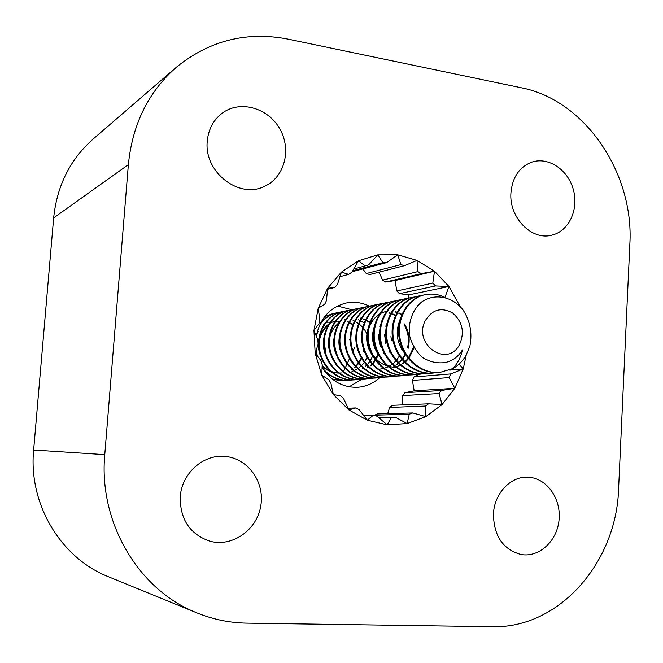 <?xml version="1.0" encoding="UTF-8"?>
<svg xmlns="http://www.w3.org/2000/svg" width="663" height="663" viewBox="0 0 663 663"><rect width="100%" height="100%" fill="white"/><g stroke="black" fill="none" stroke-linecap="round" stroke-linejoin="round"><path stroke-width="0.99" d="M110.323 577.523L107.24 576.263C60.184 557.077 28.36 503.615 33.639 450.02L53.653 217.92C57.043 185.284 70.477 158.755 93.947 138.335L175.223 68.223M460.122 306.472L448.959 286.482L434.489 271.225L417.035 260.402L397.709 254.783L377.761 254.857L358.542 260.733L341.404 272.12L327.613 288.314L318.223 308.229L313.955 330.447L315.182 353.354L321.804 375.266L333.332 394.576L348.871 409.908L367.261 420.201L387.151 424.826L407.123 423.566L425.837 416.621L442.064 404.579L454.785 388.311L463.238 368.935L466.23 355.061M207.27 141.128C208.497 128.589 213.925 118.959 223.539 112.238C241.63 100.005 268.822 108.55 280.059 129.326C291.637 149.904 284.502 177.178 264.902 186.162C239.525 199.613 203.732 172.281 207.27 141.128M180.237 497.059C181.563 473.672 202.911 454.387 224.409 456.376C247.481 457.768 264.927 481.653 260.832 505.62C257.178 529.662 232.804 547.265 210.254 541.315C190.124 534.502 180.121 519.751 180.237 497.059M493.429 514.156C494.208 493.098 511.248 475.586 528.718 477.261C546.9 478.363 561.221 498.651 559.066 519.8C557.218 540.991 539.268 557.74 521.143 554.525C503.101 549.627 493.86 536.168 493.429 514.156M510.933 192.792C512.416 177.261 519.328 167.051 531.685 162.178C548.301 156.427 568.05 169.687 573.362 189.676C578.956 209.583 568.846 231.254 551.798 235.166C531.718 240.876 508.877 217.572 510.933 192.792M128.365 164.648C132.401 124.022 148.611 91.37 176.996 66.698C210.03 40.302 247.125 31.128 288.289 39.175L521.391 87.798C585.272 100.179 634.209 173.408 629.85 244.133L618.596 488.855C616.573 562.174 559.348 628.657 492.211 626.701L246.959 623.145C229.158 622.872 211.878 619.209 195.121 612.156C137.879 588.893 98.472 521.93 104.771 454.636L128.365 164.648L53.653 217.92M337.467 306.041L351.838 309.737M361.857 379.203L349.161 386.802M316.135 350.288L317.353 356.122M322.061 367.261C330.845 380.976 342.68 387.648 357.572 387.283C365.993 386.653 373.385 383.421 379.75 377.579M369.291 306.132C361.824 302.502 354.1 301.466 346.127 303.024C330.008 307.201 320.047 318.257 316.259 336.182M373.882 415.461L377.429 413.952L412.784 412.941L425.837 416.621L425.489 406.071L389.612 407.447L392.546 405.308L428.547 403.817L442.064 404.579L439.08 393.557L402.665 395.587L404.969 392.695L414.201 390.83L412.394 380.438L413.927 376.982L419.082 374.264M387.689 413.662L389.612 407.447M402.093 404.911L402.665 395.587M408.615 298.234L408.822 294.878L399.449 293.668L396.83 290.958L395.015 280.54L385.709 282.04L382.559 280.126L379.128 272.137M382.559 280.126L417.914 271.598L417.035 260.402L404.546 265.648L369.763 274.532L366.274 273.554L362.827 268.987M366.274 273.554L400.9 264.603L397.709 254.783L386.637 262.623L352.169 271.714M395.015 280.54L434.489 271.225L421.204 273.628L385.709 282.04M396.83 290.958L432.815 283.076L434.489 271.225M408.822 294.878L448.959 286.482L435.541 285.944L399.449 293.668M444.997 297.322L448.959 286.482M458.92 305.262L459.575 305.137L458.498 304.864M459.277 305.61L459.575 305.137M449.63 370.136L463.238 368.935L459.161 364.037M413.927 376.982L450.79 373.915L463.238 368.935M414.201 390.83L454.785 388.311L449.199 377.562L412.394 380.438M404.969 392.695L441.483 390.499L454.785 388.311M378.598 417.566L395.214 417.184L407.123 423.566L409.262 414.234L374.048 415.179M327.514 289.267L334.873 287.435L327.613 288.314L326.478 300.53L324.721 304.259L318.223 308.229L319.773 319.525L318.978 323.693L313.955 330.447L317.884 340.028L318.107 344.321L315.182 353.354L320.95 360.548L322.193 364.65L321.804 375.266L328.765 379.576L330.92 383.206L333.332 394.576L340.716 395.753L343.633 398.629L348.871 409.908L355.923 407.927L359.379 409.867L367.261 420.201L373.252 415.295L376.99 416.173L387.151 424.826L391.452 417.417L378.755 417.698M373.252 415.295L363.664 415.552M355.923 407.927L348.075 408.242M339.895 276.695L348.663 274.374L341.404 272.12L337.459 284.394L334.873 287.435M353.702 269.029L365.056 265.946L358.542 260.733L351.879 272.228L348.663 274.374M352.708 270.761L382.882 262.647L377.761 254.857L368.669 264.835L365.056 265.946M404.546 265.648L400.9 264.603M386.637 262.623L382.882 262.647M391.452 417.417L395.214 417.184M409.262 414.234L412.784 412.941M425.489 406.071L428.547 403.817M439.08 393.557L441.483 390.499M449.199 377.562L450.79 373.915M435.541 285.944L432.815 283.076M421.204 273.628L417.914 271.598M439.594 372.498L438.807 372.565C420.209 374.123 402.474 358.285 399.093 337.74C395.761 317.975 408.151 297.438 424.933 294.762L425.033 294.745M432.773 373.087L431.994 373.161C413.538 374.694 395.96 359.014 392.612 338.677C389.33 319.11 401.637 298.773 418.303 296.112L421.751 295.673M426.085 373.667L425.315 373.733C406.999 375.258 389.571 359.744 386.264 339.605C383.015 320.229 395.239 300.09 411.781 297.447L415.171 297.007M419.53 374.239L418.776 374.305C400.601 375.822 383.313 360.457 380.04 340.525C376.824 321.34 388.966 301.383 405.391 298.756L405.474 298.74M413.099 374.794L412.353 374.86C394.328 376.36 377.181 361.161 373.94 341.42C370.758 322.425 382.816 302.651 399.126 300.032L399.201 300.016M406.784 375.341L406.054 375.399C388.162 376.899 371.156 361.832 367.957 342.282C364.807 323.469 376.791 303.878 392.985 301.284L393.051 301.275M400.593 375.871L399.864 375.938C382.112 377.413 365.247 362.495 362.089 343.127C358.981 324.497 370.882 305.088 386.968 302.519L387.026 302.502M394.526 376.402L393.805 376.46C376.186 377.927 359.454 363.158 356.329 343.973C353.255 325.516 365.081 306.281 381.051 303.72L381.101 303.712M388.568 376.916L387.863 376.974C370.377 378.432 353.777 363.805 350.677 344.801C347.627 326.519 359.371 307.458 375.233 304.914L378.233 304.499M382.717 377.421L382.021 377.479C364.667 378.929 348.199 364.443 345.133 345.614C342.116 327.505 353.777 308.61 369.531 306.074L369.589 306.066M376.974 377.918L376.286 377.976C359.056 379.41 342.721 365.056 339.688 346.401C336.705 328.458 348.299 309.737 363.937 307.218L366.821 306.82M371.33 378.407L370.65 378.465C353.545 379.891 337.334 365.661 334.343 347.172C331.392 329.387 342.912 310.839 358.451 308.336L361.269 307.947M368.893 378.49L365.122 378.946C348.141 380.355 332.064 366.258 329.097 347.942C326.179 330.315 337.624 311.925 353.056 309.439L355.816 309.057M363.399 378.971L359.694 379.41C342.846 380.819 326.884 366.854 323.942 348.705C321.049 331.235 332.42 312.994 347.744 310.524L347.785 310.516M355.012 379.816L354.357 379.874C337.633 381.266 321.795 367.435 318.886 349.442C316.011 332.13 327.307 314.047 342.531 311.585L345.208 311.212M352.699 379.907L349.119 380.33C339.663 380.786 331.5 377.719 324.621 371.123M320.436 323.287C324.928 317.585 330.588 314.038 337.417 312.629L340.036 312.265M347.487 380.355L343.956 380.777L332.876 379.543M324.928 316.284L334.956 313.292M452.895 368.587C458.266 365.545 462.608 361.219 465.923 355.6L469.91 346.144C472.462 332.851 470.108 320.701 462.857 309.696C452.398 296.568 435.027 292.922 421.9 301.773C412.709 309.356 407.952 322.102 409.543 335.478C411.814 344.238 416.124 351.564 422.48 357.456C429.657 361.94 437.24 363.631 445.246 362.52C452.547 360.97 458.274 356.777 462.409 349.948C460.959 356.951 457.785 363.158 452.895 368.587L439.677 372.49C421.055 374.048 403.303 358.194 399.913 337.633C396.573 317.842 408.972 297.273 425.77 294.587C432.235 293.444 438.434 294.306 444.359 297.165M436.594 372.581L432.848 373.087C414.375 374.628 396.772 358.932 393.416 338.578C390.117 318.986 402.433 298.615 419.107 295.947L422.157 295.532M429.823 373.17L426.143 373.667C407.811 375.192 390.366 359.653 387.051 339.489C383.794 320.096 396.035 299.925 412.593 297.281L415.56 296.875M423.193 373.75L419.58 374.23C401.388 375.747 384.084 360.357 380.811 340.401C377.595 321.19 389.753 301.217 406.195 298.59L409.096 298.184M416.695 374.322L413.148 374.786C395.098 376.294 377.935 361.062 374.694 341.296C371.512 322.276 383.587 302.485 399.905 299.875L402.756 299.477M410.314 374.877L406.833 375.333C388.932 376.833 371.91 361.758 368.703 342.183C365.545 323.345 377.537 303.729 393.739 301.135L396.54 300.737M404.057 375.424L400.643 375.871C382.874 377.355 365.984 362.429 362.818 343.036C359.694 324.381 371.603 304.947 387.698 302.361L390.441 301.98M397.924 375.962L394.56 376.393C376.924 377.869 360.175 363.075 357.042 343.865C353.959 325.384 365.794 306.132 381.78 303.571L384.457 303.19M391.899 376.485L388.593 376.916C371.089 378.366 354.473 363.714 351.382 344.694C348.332 326.387 360.092 307.309 375.962 304.765L378.581 304.383M385.99 376.998L382.742 377.421C365.371 378.863 348.887 364.36 345.821 345.506C342.804 327.373 354.481 308.461 370.244 305.933L372.821 305.56M380.181 377.504L376.998 377.918C359.76 379.352 343.401 364.981 340.368 346.31C337.376 328.342 348.97 309.596 364.625 307.077L367.161 306.712M374.487 378.001L371.355 378.407C354.241 379.833 338.014 365.595 335.006 347.089C332.047 329.287 343.575 310.707 359.122 308.204L361.6 307.839M365.802 378.888C348.813 380.297 332.718 366.183 329.751 347.851C326.826 330.199 338.279 311.792 353.727 309.306L356.147 308.95M360.357 379.352C343.492 380.761 327.522 366.772 324.58 348.597C321.688 331.11 333.066 312.861 348.415 310.392L350.785 310.044M358.003 379.443L355.02 379.816C338.271 381.208 322.417 367.36 319.508 349.343C316.641 332.014 327.945 313.914 343.185 311.453L345.522 311.113M349.119 380.33L349.766 380.272C339.008 380.761 329.983 376.775 322.699 368.305M319.334 325.641C324 318.489 330.24 314.113 338.047 312.505L340.351 312.165M343.964 380.777L332.296 379.087M324.63 316.657L333.008 313.533L340.608 313.168M362.968 327.34L363.283 327.845M366.722 335.105L368.711 348.962M367.509 356.752L367.327 357.39M379.75 355.774C373.029 346.144 371.52 336.066 375.217 325.541M397.294 367.41C381.822 367.194 371.976 358.874 367.766 342.448C365.28 328.127 374.38 313.243 386.736 311.428M395.587 311.743L397.626 312.356M399.043 312.911L402.449 314.718M414.11 347.942L408.988 358.128M408.905 358.235L406.071 361.327M405.143 362.147L403.104 363.714M400.999 365.023L400.12 365.487M389.521 312.828L391.352 313.359M392.902 313.939L396.084 315.571M400.295 318.804L400.866 319.367M404.505 323.958C409.096 331.699 410.289 339.887 408.085 348.514M405.963 354.05L402.772 359.039M402.574 359.28L399.897 362.114M398.853 363.026L396.988 364.426M394.758 365.785L394.062 366.142M360.937 356.039C355.94 347.851 354.68 339.373 357.158 330.605M394.112 319.583L394.526 319.98M398.198 324.389L399.557 326.652M402.582 347.337L401.927 349.948M399.723 355.327C395.156 363.515 388.443 368.131 379.576 369.183M385.957 325.351L386.952 326.793M390.921 336.589L391.46 340.31M390.474 350.884L389.935 352.6M343.086 355.832C339.763 349.326 338.785 342.663 340.144 335.859M380.023 325.881L380.844 327.008M384.573 334.765L385.907 343.906M384.565 352.459L384.101 353.827M337.326 355.617C334.558 349.749 333.68 343.782 334.699 337.716M360.838 317.991L361.691 318.182M363.896 318.878L366.051 319.806M367.111 320.37L370.368 322.574M374.197 326.428L374.86 327.29M378.515 334.111L380.297 346.301M378.764 353.943L375.929 359.818M375.871 359.91L373.352 363.233M372.639 364.004L370.708 365.81M369.125 367.045L368.048 367.774M331.649 355.269C326.768 341.486 329.453 330.431 339.705 322.11M355.418 318.969L356.089 319.118M358.41 319.815L360.374 320.635M361.559 321.248L364.609 323.246M368.479 326.992L369.001 327.63M372.614 333.829L374.595 341.014L374.728 348.282M373.054 355.327L370.327 360.713M370.178 360.945L367.783 364.004M366.979 364.857L365.189 366.498M363.498 367.783L362.57 368.396M326.055 354.755L324.149 341.76M344.553 319.583L346.094 319.533M350.081 319.931L350.578 320.038M353.023 320.743L354.804 321.464M356.114 322.11C361.824 325.218 365.86 330.298 368.23 337.351M369.523 346.177L369.233 350.031M367.443 356.644L364.816 361.592M364.575 361.94L362.313 364.758M361.41 365.694L359.76 367.169M357.97 368.504L354.597 370.402M354.175 370.592L352.003 371.413M320.511 353.943C317.237 341.602 320.096 331.724 329.088 324.315M347.727 321.663L349.335 322.284M350.752 322.972L353.42 324.613M361.219 333.812L362.329 336.315M364.161 348.887L363.813 351.614M361.932 357.887L359.412 362.437M359.081 362.91L356.943 365.495M355.948 366.498L354.432 367.824M352.542 369.2L351.896 369.614M341.801 372.962C334.152 373.426 327.605 370.915 322.152 365.437M316.574 334.45L318.339 331.26M408.507 357.73C396.076 344.818 393.905 330.862 402.002 315.853M417.11 305.651L417.682 305.56M381.871 359.114C371.761 347.561 369.871 335.196 376.194 322.027M375.523 359.404C365.976 348.208 364.153 336.249 370.053 323.527M385.99 311.569L387.018 311.411M391.941 311.37L392.488 311.436M395.239 311.991L397.444 312.704M398.712 313.234L402.25 315.215M413.596 347.056L408.565 357.78L405.657 361.078M404.836 361.841L402.706 363.539M400.75 364.807L396.747 366.697M396.142 366.912L393.772 367.575M389.181 313.069L391.17 313.69M392.579 314.254L395.886 316.044M400.013 319.384L400.684 320.08M404.281 324.945C408.259 332.163 409.361 339.713 407.588 347.611M405.574 353.404L402.358 358.708M402.234 358.857L399.499 361.882M398.562 362.727L396.598 364.26M394.526 365.578L393.673 366.042M393.83 320.138L394.336 320.652M397.966 325.293L399.457 328.011M402.093 346.061L401.446 349.128M399.341 354.722L398.977 355.434M385.725 326.138L386.811 327.845M390.043 349.907L389.488 351.896M345.473 360.539C338.602 351.158 337.119 341.279 341.031 330.92M379.791 326.619L380.703 327.961M384.159 351.581L383.662 353.172M339.779 360.689C333.423 351.697 332.014 342.257 335.544 332.387M360.531 318.19L361.534 318.447M363.597 319.143L365.868 320.179M366.83 320.718L370.186 323.105M373.965 327.116L374.711 328.16M378.482 336.216L379.667 344.288M378.366 353.139L375.54 359.421L372.979 362.959M372.349 363.672L370.344 365.611M368.868 366.805L367.692 367.634M334.185 360.813C328.334 352.21 326.992 343.227 330.157 333.854M368.247 327.638L368.843 328.425M372.515 335.428L374.172 346.782M372.672 354.589L372.324 355.567M328.682 360.904C323.337 352.716 322.069 344.188 324.87 335.321M362.644 328.185L363.092 328.749M366.722 335.08L368.562 341.909L368.727 348.796M367.078 355.965L366.805 356.677M323.271 360.954C312.53 346.028 321.091 322.972 336.754 320.933M344.553 321.074L345.033 321.182M347.445 321.903L349.169 322.616M350.478 323.287L353.246 325.069M361.062 334.964L362.363 338.42M363.597 346.857L363.341 350.553M361.575 357.258L359.039 362.097M358.774 362.495L356.586 365.247M355.675 366.2L354.083 367.65M352.31 368.993L351.556 369.49M341.163 373.029C333.812 373.476 327.464 371.164 322.119 366.084M459.326 344.975C464.904 332.536 462.675 321.878 452.647 312.994C441.144 306.795 431.92 309.538 424.966 321.224C413.281 344.835 447.285 367.899 459.326 344.975M326.337 322.243L339.207 321.911M345.473 332.544L345.837 333.166M349.683 339.705L351.059 342.033M354.481 347.851L352.318 352.55M349.865 357.871L347.561 362.852M347.329 363.365L345.879 366.506M345.216 367.957L343.633 371.388M343.442 371.794L343.078 372.581M324.34 324.696L323.287 324.895M33.639 450.02L104.771 454.636M107.24 576.263L195.121 612.156M224.409 456.376L223.232 456.318M354.357 379.874L355.02 379.816M359.694 379.41L360.365 379.352M365.122 378.946L365.81 378.88M370.658 378.465L371.355 378.407M376.286 377.976L376.998 377.918M382.021 377.479L382.742 377.421M387.863 376.974L388.601 376.916M393.814 376.46L394.56 376.393M399.872 375.938L400.643 375.871M406.054 375.399L406.833 375.333M412.353 374.86L413.148 374.786M418.776 374.305L419.588 374.23M425.323 373.733L426.152 373.667M432.003 373.153L432.84 373.087M438.815 372.565L439.668 372.49M332.387 313.657L333.008 313.533M337.417 312.638L338.047 312.505M342.531 311.585L343.177 311.461M369.531 306.074L370.236 305.933M375.233 304.914L375.954 304.765M381.034 303.729L381.772 303.579M392.985 301.284L393.739 301.135M424.925 294.762L425.77 294.587"/></g></svg>
